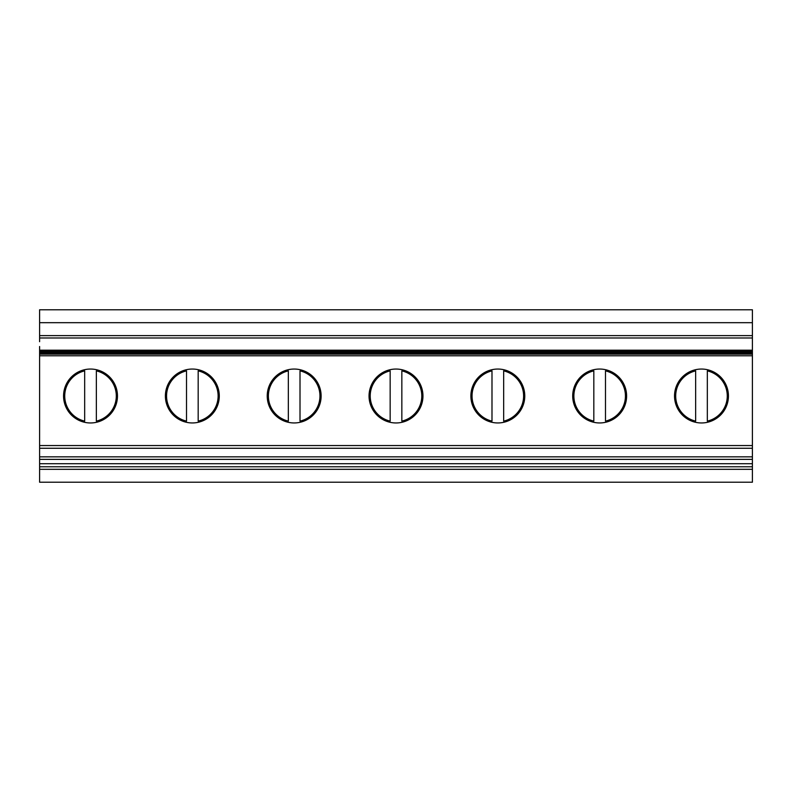 <?xml version="1.0" encoding="UTF-8"?>
<svg xmlns="http://www.w3.org/2000/svg" width="792" height="792" viewBox="0 0 792 792"><rect width="100%" height="100%" fill="white"/><g stroke="black" fill="none" stroke-linecap="round" stroke-linejoin="round"><path stroke-width="1.19" d="M39.6 346.52L39.6 448.262L39.6 445.559L752.4 445.559L752.4 469.319L727.482 469.319M39.6 375.853L39.6 391.169M39.6 373.408L39.6 356.073L39.6 373.408M39.6 322.681L752.4 322.681L752.4 309.781L39.6 309.781L39.6 341.689M64.518 469.319L39.6 469.319L39.6 482.219L752.4 482.219L752.4 469.319L39.6 469.319L39.6 466.765L752.4 466.765M39.6 439.303L39.6 466.765M39.6 441.906L39.6 439.213M39.6 387.288L39.6 396M497.831 369.052A26.948 26.948 0 0 1 521.166 409.474A26.948 26.948 0 0 1 474.487 409.474A26.948 26.948 0 0 1 497.831 369.052M39.6 448.262L752.4 448.262M396 369.052A26.948 26.948 0 0 1 419.344 409.474A26.948 26.948 0 0 1 372.656 409.474A26.948 26.948 0 0 1 396 369.052M294.169 369.052A26.948 26.948 0 0 1 317.513 409.474A26.948 26.948 0 0 1 270.834 409.474A26.948 26.948 0 0 1 294.169 369.052M192.347 369.052A26.948 26.948 0 0 1 215.681 409.474A26.948 26.948 0 0 1 169.003 409.474A26.948 26.948 0 0 1 192.347 369.052M90.516 369.052A26.948 26.948 0 0 1 113.86 409.474A26.948 26.948 0 0 1 67.171 409.474A26.948 26.948 0 0 1 90.516 369.052M39.6 355.786L752.4 355.786L752.4 445.559M599.653 369.052A26.948 26.948 0 0 1 622.997 409.474A26.948 26.948 0 0 1 576.319 409.474A26.948 26.948 0 0 1 599.653 369.052M701.484 369.052A26.948 26.948 0 0 1 724.828 409.474A26.948 26.948 0 0 1 678.14 409.474A26.948 26.948 0 0 1 701.484 369.052M39.6 354.163L752.4 354.163L752.4 355.786M39.6 353.163L752.4 353.163L752.4 354.103L39.6 354.103M39.6 352.173L752.4 352.173L752.4 353.113L39.6 353.113M39.6 351.183L752.4 351.183L752.4 352.123L39.6 352.123M39.6 335.63L752.4 335.63L752.4 351.133L39.6 351.133M39.6 463.716L752.4 463.716M39.6 456.845L752.4 456.845M752.4 322.681L752.4 335.63M39.6 337.986L752.4 337.986M675.487 469.319L625.66 469.319M573.656 469.319L523.829 469.319M471.824 469.319L421.997 469.319M370.003 469.319L320.166 469.319M268.171 469.319L218.345 469.319M166.34 469.319L116.513 469.319M401.841 370.874A25.799 25.799 0 0 1 401.841 421.126L401.841 370.874M390.159 421.126L390.159 370.874A25.799 25.799 0 0 0 390.159 421.126M198.178 370.874A25.799 25.799 0 0 1 198.178 421.126L198.178 370.874M186.506 421.126L186.506 370.874A25.799 25.799 0 0 0 186.506 421.126M84.675 421.126L84.675 370.874A25.799 25.799 0 0 0 84.675 421.126M96.357 370.874A25.799 25.799 0 0 1 96.357 421.126L96.357 370.874M288.337 421.126L288.337 370.874A25.799 25.799 0 0 0 288.337 421.126M300.01 370.874L300.01 421.126A25.799 25.799 0 0 0 300.01 370.874M491.99 421.126L491.99 370.874A25.799 25.799 0 0 0 491.99 421.126M605.494 370.874A25.799 25.799 0 0 1 605.494 421.126L605.494 370.874M695.643 421.126L695.643 370.874A25.799 25.799 0 0 0 695.643 421.126M707.325 370.874A25.799 25.799 0 0 1 707.325 421.126L707.325 370.874M593.822 421.126L593.822 370.874A25.799 25.799 0 0 0 593.822 421.126M503.663 370.874A25.799 25.799 0 0 1 503.663 421.126L503.663 370.874M39.6 459.37L752.4 459.37M39.6 350.193L752.4 350.193"/></g></svg>
